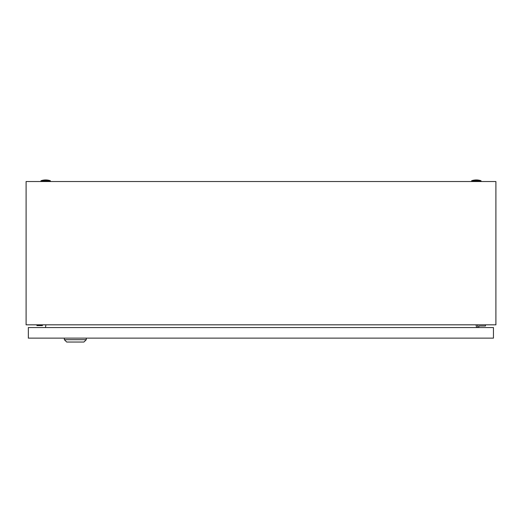 <?xml version="1.0" encoding="UTF-8"?>
<svg xmlns="http://www.w3.org/2000/svg" width="522" height="522" viewBox="0 0 522 522"><rect width="100%" height="100%" fill="white"/><g stroke="black" fill="none" stroke-linecap="round" stroke-linejoin="round"><path stroke-width="0.78" d="M26.1 324.815L26.1 181.525L495.9 181.525L495.9 324.815L26.1 324.815M45.936 324.815L45.447 327.555M476.553 327.555L476.064 324.815M471.627 180.742A14.485 14.485 0 0 1 481.023 180.742L471.627 180.742L471.627 181.525M40.977 180.742A14.485 14.485 0 0 1 50.373 180.742L40.977 180.742L40.977 181.525M36.931 324.815L36.931 325.597L42.413 325.597L42.413 324.815M478.804 327.555L478.804 325.989L485.46 325.989L485.46 324.815M477.63 324.815L477.63 327.555M86.287 339.692L83.938 342.041L66.712 342.041L64.363 339.692L86.287 339.692L86.287 338.125M64.363 339.692L64.363 338.125M28.345 338.125L28.345 327.555L493.447 327.555L493.447 338.125L28.345 338.125M481.023 180.742L481.023 181.525M50.373 180.742L50.373 181.525"/></g></svg>
